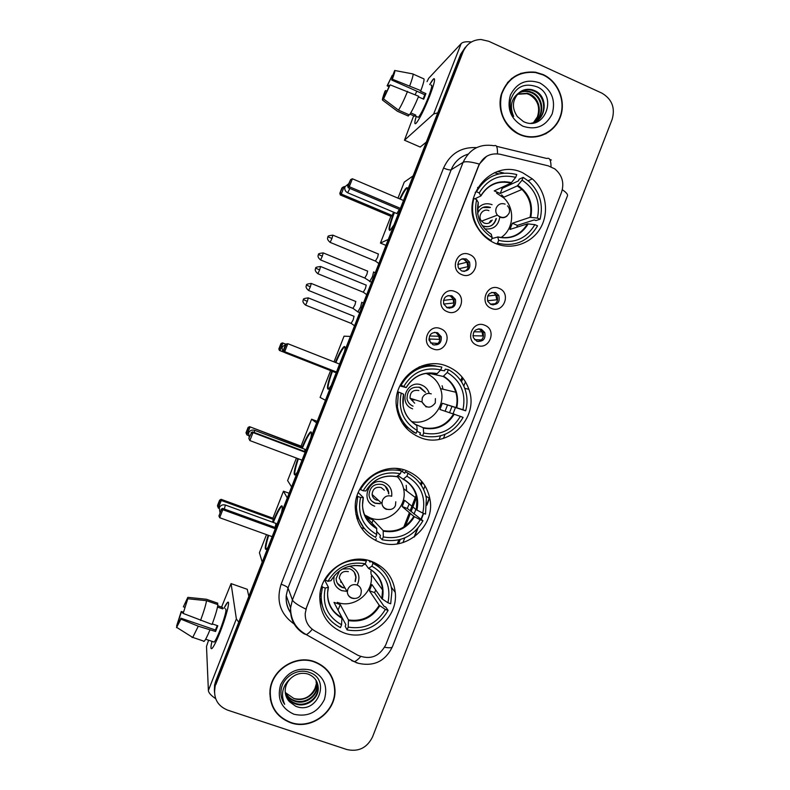 <?xml version="1.0" encoding="UTF-8"?>
<svg xmlns="http://www.w3.org/2000/svg" width="790" height="790" viewBox="0 0 790 790"><rect width="100%" height="100%" fill="white"/><g stroke="black" fill="none" stroke-linecap="round" stroke-linejoin="round"><path stroke-width="1.19" d="M447.525 366.432C422.591 355.214 391.83 379.723 396.55 407.383C398.999 421.781 406.781 431.794 419.905 437.423C447.881 449.629 479.797 417.989 468.855 389.263C465.043 378.479 457.933 370.865 447.525 366.432M406.909 470.83C383.328 460.827 353.821 481.989 355.283 508.177C356.418 524.52 364.397 535.808 379.2 542.049C405.161 552.724 435.833 526.318 429.859 498.786C427.074 485.396 419.421 476.084 406.909 470.83M371.665 561.433C348.805 552.2 320.039 571.683 319.772 596.885C319.999 614.324 328.028 626.312 343.877 632.849C368.742 642.546 398.565 618.846 395.247 592.332C393.361 577.421 385.49 567.121 371.665 561.433M522.842 172.842C491.528 157.121 457.696 199.08 478.167 228.616C482.473 235.371 488.21 240.308 495.379 243.429C511.792 250.46 531.739 243.518 540.577 227.866C549.554 212.293 545.949 190.676 532.332 178.876L522.842 172.842M478.799 187.813L477.585 187.645M461.745 274.594C448.987 269.844 457.213 248.741 469.566 254.518C482.265 259.298 474.099 280.292 461.745 274.594M466.298 258.972C459.849 258.182 457.183 261.085 458.289 267.682L461.637 270.95C468.243 271.661 470.87 268.669 469.497 261.964L466.298 258.972M447.298 311.695C434.51 307.024 442.736 285.901 455.129 291.599C467.868 296.309 459.691 317.323 447.298 311.695M451.949 295.825C445.837 294.966 443.081 297.682 443.684 303.982L447.278 307.814C453.539 308.623 456.255 305.819 455.435 299.4L451.949 295.825M432.841 348.834C420.004 344.243 428.249 323.1 440.672 328.719C453.45 333.35 445.264 354.394 432.841 348.834M437.581 332.728C431.745 331.82 428.931 334.387 429.148 340.421L432.91 344.726C438.875 345.585 441.659 342.939 441.255 336.787L437.581 332.728M491.35 308.357C478.73 303.706 486.887 282.721 499.112 288.39C511.673 293.07 503.566 313.956 491.35 308.357M495.676 292.616C489.148 291.915 486.541 294.897 487.865 301.543L491.054 304.515C497.72 305.147 500.277 302.096 498.737 295.361L495.676 292.616M477.002 345.26C464.342 340.678 472.519 319.674 484.774 325.273C497.374 329.874 489.257 350.78 477.002 345.26M481.426 329.272C475.205 328.502 472.509 331.316 473.358 337.715L476.795 341.191C483.154 341.902 485.81 339.019 484.764 332.521L481.426 329.272M461.548 258.982L464.609 259.416L467.799 262.389C469.3 266.447 468.184 269.449 464.431 271.404M447.989 295.579L450.349 296.043L453.816 299.588C454.912 303.893 453.421 306.787 449.332 308.268M434.559 332.313L436.07 332.709L439.724 336.738C440.455 341.359 438.569 344.134 434.085 345.062M491.696 292.389L493.819 292.843L496.861 295.579C498.549 300.042 497.236 303.172 492.93 304.96M478.226 328.887L479.658 329.272L482.976 332.511C484.26 337.251 482.581 340.253 477.96 341.527M548.25 165.841L554.807 168.892C562.223 175.143 564.465 182.944 561.522 192.286L385.806 644.768C379.407 656.668 370.125 660.193 357.979 655.335L314.529 630.775C308.12 626.816 305.019 621.009 305.226 613.356L306.54 607.49L478.74 165.693C483.144 156.469 490.274 152.658 500.139 154.257L548.25 165.841M503.981 173.069L497.562 171.539M402.949 542.612L404.776 537.911M414.039 514.093L415.866 509.382M423.598 489.484L425 485.88M443.476 438.361L445.037 434.342M453.055 413.703L455.425 407.62M463.799 386.063L465.458 381.807M494.352 172.763L498.954 173.849M425.504 365.563L424.665 365.029M543.036 74.537L535.531 72.206C518.852 70.745 507.447 78.101 501.314 94.277C496.94 109.218 504.287 126.647 517.806 133.678L519.662 134.577C535.156 141.588 554.067 133.559 560.159 117.532C566.479 101.614 558.53 81.498 543.036 74.537M515.86 75.968L511.278 78.763M314.459 661.655C295.381 654.396 271.375 669.93 269.973 690.648C269.42 706.3 276.322 717.004 290.671 722.771C311.043 730.296 335.78 712.165 335.009 690.509C334.308 676.487 327.465 666.879 314.459 661.655M270.308 699.328L272.234 704.917M335 689.788L334.97 690.42M465.359 47.232L460.629 54.283L215.66 681.286L214.475 692.267L214.702 686.688L215.759 682.945L461.883 52.989L215.759 682.945L214.801 688.376C213.656 698.874 217.941 706.132 227.648 710.131L346.879 749.542C358.492 752.09 367.044 747.893 372.534 736.932L612.132 119.418C615.4 107.835 611.954 99.056 601.792 93.082L488.734 41.277L480.982 39.5C472.588 39.777 466.643 43.835 463.147 51.686L215.868 684.614M466.633 45.909L461.883 52.989L466.633 45.909M520.659 73.411L526.318 72.384M312.277 629.284C309.808 632.217 307.804 633.995 306.273 634.617L304.091 633.817C294.551 627.912 290.039 619.251 290.562 607.856L292.418 599.936C293.495 602.217 297.978 605.278 305.868 609.12L478.562 165.791L479.332 164.083L486.61 156.302M333.953 683.893L332.462 678.205M545.584 133.935L549.909 130.794M215.66 681.286L214.594 685.009L214.376 690.569M480.527 329.716L480.31 330.269M462.111 377.077L460.728 380.642M421.623 481.219L420.497 484.122M416.142 495.32L410.119 510.824M409.408 512.661L403.818 527.019M398.822 539.886L397.261 543.895M398.614 543.678L400.224 539.521M405.537 525.864L410.356 513.461M411.067 511.624L416.646 497.285M421.297 485.307L422.482 482.265M439.161 439.359L440.514 435.892M449.569 412.578L451.91 406.583M461.518 381.847L462.96 378.143M519.79 134.27C535.116 141.213 553.83 133.253 559.863 117.394C566.124 101.643 558.254 81.735 542.918 74.853L535.541 72.552C519.01 71.08 507.703 78.358 501.62 94.385C498.204 111.321 503.665 124.326 517.993 133.401L519.79 134.27M517.756 93.98L527.493 93.26L530.041 94.217C540.311 98.75 542.73 115.024 533.754 122.48M517.499 94.267L526.89 93.684L529.428 94.642C537.763 99.747 540.419 107.154 537.407 116.861L533.507 122.569M519.682 92.223C523.336 89.784 527.365 89.122 531.759 90.238L532.381 89.793C527.197 88.569 522.674 89.616 518.813 92.944C512.177 100.202 511.673 108.062 517.312 116.515L523.385 121.532C544.488 132.177 558.125 96.163 537.427 86.969C524.451 82.367 515.524 86.693 510.646 99.935C509.56 105.801 510.567 111.291 513.658 116.397C509.471 106.531 511.189 98.71 518.813 92.944C522.289 90.978 525.982 90.524 529.922 91.541L532.48 92.509C543.451 97.259 545.169 115.064 535.077 121.897M518.546 93.181C521.943 91.383 525.528 90.978 529.31 91.976L531.868 92.934C542.661 97.634 544.557 115.054 534.751 122.055M532.381 89.793L534.958 90.771C549.001 96.716 546.433 121.067 531.117 123.23M531.759 90.238L534.336 91.206C545.841 96.133 546.966 115.093 536.045 121.384M539.787 82.891C526.663 78.536 516.857 82.604 510.399 95.096C506.647 108.813 510.824 119.191 522.921 126.212C536.055 130.449 545.801 126.351 552.17 113.928C555.923 100.33 551.795 89.981 539.787 82.891M511.505 79.02L507.427 82.644M429.711 84.609C431.784 80.896 433.236 78.891 434.066 78.615C435.409 79.02 433.888 84.965 429.513 96.459C424.615 108.665 420.399 117.295 416.873 122.381C414.404 125.373 414.197 123.378 416.241 116.387C414.464 122.391 414.385 124.721 416.004 123.378C419.362 119.389 423.865 110.412 429.513 96.459C434.431 83.424 435.734 77.617 433.424 79.04L429.711 84.609M471.433 41.959C466.219 41.416 462.802 41.949 461.182 43.578L428.664 78.328L427.044 81.617M437.739 112.861L433.68 113.958L404.47 140.205L420.201 147.049L426.314 142.121M404.47 140.205L413.684 115.794M389.44 85.784L387.732 85.024L392.304 75.238L393.153 75.613M393.371 73.914L391.702 80.037L424.773 94.731L423.154 98.957M430.985 85.182C432.653 84.165 431.705 88.371 428.15 97.812C424.062 107.904 420.803 114.412 418.354 117.325L417.515 116.95M413.091 74.062L423.588 78.753C424.714 78.536 423.805 82.496 420.863 90.633L420.379 91.146L425.889 93.595L424.842 96.341L423.697 99.204L418.414 96.864M409.971 114.155L414.622 116.199L415.767 115.093L410.76 112.891M418.661 96.262C414.928 105.218 411.847 111.439 409.427 114.935L398.486 110.126L383.545 98.908L389.5 85.646L390.132 84.856L418.661 96.262M384.335 96.894L382.558 100.113L397.429 111.262L408.312 116.051L408.845 114.688M420.863 90.633L392.344 79.217L391.702 80.037M394.832 70.508L412.676 73.875C413.723 73.628 412.755 77.568 409.783 85.705M407.581 91.344C403.858 100.32 400.826 106.581 398.486 110.126M393.341 73.905L394.684 70.478C395.257 70.488 394.477 73.401 392.344 79.217M390.132 84.856L383.545 98.908M382.558 100.113C382.074 99.915 382.874 96.973 384.967 91.285L385.579 90.524L387.07 91.186M383.901 96.706L385.579 90.524M415.185 94.721L416.784 91.176M387.732 85.024L387.12 85.794L389.016 86.791M387.12 85.794L392.304 75.238M425.889 93.595L424.773 94.731M415.155 114.827L414.622 116.199M332.165 678.373L329.598 673.05M290.789 722.455C310.944 729.901 335.424 711.978 334.674 690.539C333.992 676.665 327.208 667.135 314.341 661.971C295.45 654.782 271.681 670.167 270.308 690.677C269.775 706.161 276.599 716.757 290.789 722.455M316.267 680.674L316.444 683.478C316.405 694.193 303.972 702.429 293.841 698.488L285.526 692.672M293.633 698.409L293.841 698.479C303.36 700.651 310.401 697.313 314.973 688.455L316.444 683.469M316.899 681.889L317.343 686.046C317.303 696.849 304.782 705.144 294.581 701.174C290.345 699.604 287.234 696.681 285.259 692.386M316.75 681.573L317.116 685.404C317.076 696.178 304.575 704.463 294.394 700.493C290.286 698.992 287.234 696.168 285.229 692.05M290.75 678.343C287.471 681.503 285.625 685.286 285.229 689.7C284.973 694.331 286.365 698.321 289.407 701.668L295.727 706.27C317.649 715.375 331.336 679.212 309.473 672.468C298.265 667.915 283.916 676.131 281.339 688.396L280.993 690.885C280.638 695.852 281.862 700.335 284.657 704.325C280.46 694.282 282.494 685.621 290.75 678.343C295.865 673.751 301.573 672.3 307.883 673.998C314.657 676.635 318.113 681.533 318.251 688.663C318.212 699.535 305.602 707.889 295.322 703.9C290.552 702.093 287.254 698.706 285.437 693.748M317.294 682.827L318.024 688.011C317.985 698.864 305.394 707.198 295.134 703.209C290.503 701.471 287.244 698.202 285.378 693.403M316.099 680.388L316.217 682.837M311.151 670.157C297.405 667.046 287.214 671.925 280.598 684.782C276.816 698.607 281.279 708.433 293.979 714.259C307.725 717.251 317.866 712.353 324.384 699.565C328.166 685.858 323.752 676.052 311.151 670.157M269.825 693.314L270.654 699.278M284.657 704.325L281.467 697.293M475.205 192.365L476.469 191.743C485.919 176.052 499.359 170.334 516.779 174.57L515.682 177.365C499.961 173.662 487.805 178.846 479.194 192.928L480.863 195.96L474.829 198.813M501.127 187.704L502.252 188.316L518.487 180.87L519.119 179.231L523.148 177.365L529.172 181.661C539.876 192.069 543.52 204.59 540.093 219.225L537.417 218.08C540.696 201.875 535.581 189.235 522.072 180.15L517.341 185.887L500.238 193.501L494.224 190.894L511.071 183.092L515.682 177.365M498.875 244.703L500.07 243.843M503.911 197.174L501.591 194.873M540.093 219.225L535.877 220.578L534.297 219.897L517.351 225.377L512.364 223.234L530.041 217.319L537.417 218.08M516.769 227.253L517.351 225.377M497.177 243.281L499.191 243.626M478.651 188.02L475.728 192.108M491.864 238.57L497.749 237.04L498.638 240.377L497.552 243.172C514.952 247.171 528.273 241.385 537.536 225.812L534.86 224.656L527.503 223.847L509.955 229.426L512.364 223.234M490.215 240.723L491.143 240.446C485.909 237.523 481.633 233.494 478.315 228.35C472.618 218.998 471.136 209.014 473.872 198.399L473.151 198.734M498.638 240.377C514.339 243.873 526.417 238.639 534.86 224.656M473.872 198.399L476.607 199.574C473.338 215.966 478.552 228.656 492.229 237.642L491.143 240.446M479.194 192.928L476.469 191.743M477.762 214.228L478.286 202.556L476.607 199.574M492.229 237.642L491.123 234.146M479.175 187.269L477.713 187.428M504.83 181.611L503.744 182.135M522.072 180.15L523.148 177.365M500.238 193.501L502.252 188.316M484.734 228.863C493.237 229.811 498.253 225.95 499.774 217.26M482.137 225.476L483.204 226.009C489.919 227.826 494.303 225.328 496.367 218.514M490.639 220.627L489.079 223.017M496.574 193.145L503.714 197.875C515.386 208.293 513.935 229.297 500.988 237.573M492.081 204.679C486.206 202.605 481.317 204.037 477.417 208.965M490.432 207.444C484.527 205.637 480.261 207.592 477.634 213.31M507.121 215.947C504.998 217.744 502.638 218.159 500.031 217.171L497.374 215.137L481.545 221.131L484.063 223.047C487.529 224.182 490.235 223.185 492.18 220.055L492.16 220.094M496.021 218.642C494.046 225.308 489.76 227.846 483.164 226.256M482.868 207.484L490.086 207.592M481.545 221.131C477.101 216.154 482.986 207.79 488.882 210.683M394.032 224.735L390.29 230.127C387.9 231.164 389.095 225.229 393.874 212.303M385.964 245.374L380.434 243.073L390.902 216.282L340.312 194.952L339.819 193.303L341.912 187.951L344.252 186.509L345.003 186.825M397.982 198.162L404.263 182.105L413.111 175.894M390.902 216.282L392.225 215.522L341.31 194.044L340.312 194.952M399.691 198.883C402.525 193.086 404.717 189.472 406.257 188.05C407.393 187.112 407.768 187.951 407.383 190.558M393.538 212.164L392.225 215.522M380.434 243.073L388.295 239.419M339.819 193.303L342.613 187.279M344.252 186.509L341.31 194.044L340.51 192.651M403.502 200.502L352.399 178.777L349.289 186.707L400.421 208.372M352.399 178.777L350.661 179.587L348.439 185.255L349.289 186.707L348.183 187.724L399.938 209.636M348.439 185.255L347.669 185.966L348.183 187.724M350.661 179.587L347.669 185.966M396.837 213.557L399.365 209.389M389.717 230.483C389.144 228.33 390.704 222.346 394.407 212.53M400.214 199.11C403.058 193.313 405.25 189.699 406.791 188.277L407.373 187.921M400.234 385.115L401.034 385.332C410.573 369.444 424.191 363.361 441.867 367.074L440.771 369.878C424.813 366.659 412.499 372.169 403.809 386.419L406.208 387.604L399.859 385.895M433.048 373.226L436.979 373.808L440.771 369.878M443.022 389.223L442.114 385.718M440.494 370.164L444.582 370.826L445.224 369.177L448.345 369.661C456.551 374.134 462.19 380.839 465.251 389.786C467.443 396.728 467.581 403.729 465.666 410.8L442.351 403.265L462.95 409.734C466.219 393.529 460.995 381.106 447.249 372.465L448.345 369.661M445.145 411.156L447.407 405.25M422.591 435.853L423.687 433.038C439.625 436.07 451.86 430.51 460.373 416.36L463.088 417.426C453.756 433.187 440.257 439.329 422.591 435.853L419.786 434.559L420.428 432.9L416.873 431.3M402.377 423.173L413.348 432.061L416.083 433.335C405.625 427.637 399.404 418.789 397.41 406.791L398.427 392.018L397.676 391.791M435.962 365.938C430.293 364.871 424.684 365.207 419.135 366.955M398.427 392.018L401.202 393.114C397.943 409.506 403.275 421.978 417.179 430.52L416.083 433.335M403.809 386.419L401.034 385.332M460.373 416.36L439.931 409.477L442.351 403.265M415.392 424.368L423.233 427.696L423.687 433.038M417.179 430.52L416.784 425.188C409.22 420.803 404.648 414.237 403.048 405.477L403.621 394.23L401.202 393.114M422.63 366.037L421.998 365.839M465.666 410.8L462.95 409.734M447.249 372.465L443.17 376.445L428.279 373.147M412.192 422.008L415.55 422.058M429.553 375.102L426.709 373.305M429.967 374.006L430.372 372.969M425.998 373.403L426.343 373.542C433.493 376.583 438.292 381.837 440.731 389.312C446.755 406.741 429.335 426.126 411.649 421.524M429.177 393.301C427.963 389.421 425.514 386.705 421.83 385.135C407.146 378.657 397.439 403.581 412.597 408.835M425.504 392.314L420.329 387.495C411.56 386.083 407.136 389.904 407.048 398.95C407.857 402.396 409.862 404.796 413.061 406.169M415.155 399.839L411.452 400.056M414.691 403.186L410.03 398.229C410.04 392.166 412.982 389.608 418.858 390.537M419.016 387.08L425.237 392.245M407.117 427.963L406.03 427.904M331.217 385.51L328.679 388.937C326.339 389.895 327.406 383.95 331.879 371.103M284.281 352.35L279.413 350.434L278.84 348.963L280.944 343.581L282.356 342.919L285.447 343.986M334.002 361.889L344.045 336.175L350.395 336.431M325.45 400.263L320.108 397.429L330.595 370.599M283.985 352.133L279.413 350.434M335.306 362.393C338.91 354.029 341.724 348.844 343.769 346.84C345.102 345.793 345.398 347.225 344.637 351.155M416.36 435.754L415.826 435.557M280.944 343.581L282.958 343.008L279.996 350.572L279.245 349.052L281.359 343.65M339.591 364.081L287.807 343.699L284.686 351.678L336.5 372.001M286.128 344.371L287.807 343.699L286.128 344.371L283.896 350.069L284.686 351.678L284.035 351.52L336.461 372.08M283.896 350.069L284.035 351.52M285.664 344.302L283.442 349.97M334.911 372.297L335.651 371.764M328.146 389.263C327.495 387.13 328.916 381.145 332.412 371.31M335.839 362.61C339.443 354.246 342.268 349.062 344.312 347.057L344.855 346.731M355.303 505.926L356.409 507.121L357.742 496.436L360.536 497.483C357.287 513.885 362.679 526.239 376.702 534.534L376.692 528.204L366.965 517.717L373.137 520.008L383.19 530.604L383.269 536.943C399.335 539.718 411.649 533.981 420.201 519.741L422.946 520.758C413.565 536.617 399.967 542.947 382.172 539.768L379.852 537.19L380.494 535.541L376.761 531.443M358.235 492.535L363.351 497.582L360.536 497.483M396.491 476.587L400.372 473.704C384.286 470.741 371.883 476.429 363.153 490.778L359.806 489.198M364.437 515.169L366.846 516.324M406.643 490.965L406.208 485.356M397.923 468.668L398.486 469.043M401.409 471.028L404.727 473.269L405.369 471.61L408.005 473.368C418.029 478.74 424.151 487.055 426.363 498.332L425.524 514.112L422.788 513.095C426.057 496.89 420.764 484.586 406.909 476.182L408.005 473.368M422.788 513.095L416.37 509.777L404.599 500.317L402.179 506.558L407.275 508.464L409.161 503.99M407.275 508.464L422.946 520.758M355.905 514.25L363.775 527.779M360.359 489.731C369.947 473.743 383.644 467.463 401.468 470.88L398.911 469.161L395.899 468.5M356.409 507.121C357.287 520.887 363.676 530.969 375.606 537.358L376.702 534.534M357.742 496.436L357.06 495.755M382.172 539.768L383.269 536.943M401.468 470.88L400.372 473.704M420.201 519.741L413.802 516.374L402.179 506.558M363.153 490.778L365.938 490.965C373.245 479.204 383.604 474.454 397.005 476.706M410.188 474.573L405.369 471.61M406.909 476.182L403.196 479.204L398.19 475.649M399.365 479.076L397.498 476.271M371.942 523.089L373.137 520.008M366.965 517.717L366.432 519.089M397.212 476.528C400.777 480.271 402.979 484.714 403.818 489.859C407.334 507.97 387.12 524.876 370.164 517.845L364.546 514.873M391.672 496.258C392.373 489.741 389.806 485.129 383.95 482.423C369.157 476.182 359.411 501.176 374.697 506.202M388.769 493.928L388.7 492.486C388.107 488.684 386.043 486.048 382.538 484.566C374.401 483.154 369.888 486.61 368.999 494.935C369.483 498.954 371.557 501.739 375.24 503.289L380.326 503.753M378.548 500.386L376.247 499.971C373.808 498.944 372.426 497.108 372.1 494.461C372.663 488.882 375.665 486.571 381.096 487.509L384.345 490.215M385.086 486.008L388.483 492.298L388.552 493.74M380.109 503.556L375.033 503.092L371.863 501.137M357.505 518.487L356.843 518.161M369.039 518.062L365.197 516.848M297.366 472.144L295.391 474.711C293.189 475.718 293.999 470.346 297.83 458.595M248.356 435.448L246.954 434.915L245.986 432.831L248.1 427.439L249.551 426.679L301.069 446.143L311.606 419.194L317.215 421.337M291.589 486.936L287.609 480.597L296.418 458.062M301.76 448.098C305.345 439.517 308.159 434.214 310.194 432.209C311.606 431.123 311.823 432.959 310.825 437.709M301.069 446.143L301.8 446.923L301.395 447.96M316.593 422.936L311.606 419.194M402.377 471.679L403.176 469.635M249.551 426.679L301.8 446.923M248.1 427.439L249.926 427.331L246.954 434.915L246.233 433.315L248.356 427.904M305.147 452.245L252.998 432.584L249.867 440.583L302.047 460.175M249.107 438.894L249.867 440.583L248.83 438.351L251.348 433.187L248.83 438.351M305.335 451.752L252.573 431.863L252.998 432.584L251.348 433.187M252.573 431.863L251.052 432.673M304.654 451.495L305.019 449.214M294.887 475.017C294.245 473.141 295.401 467.729 298.363 458.793M302.293 448.305C305.888 439.714 308.693 434.421 310.737 432.416L311.24 432.11M320.098 593.25L321.125 595.364L322.438 587.059L325.253 588.056C322.004 604.459 327.445 616.704 341.576 624.791L341.902 617.602L334.012 602.365L340.223 604.567L348.449 619.913L348.193 627.112C364.368 629.65 376.751 623.764 385.352 609.446L388.107 610.423C378.687 626.371 365.019 632.879 347.096 629.936L345.2 626.253L345.842 624.594L337.824 609.722M324.542 579.88L328.413 587.256L325.253 588.056M361.929 565.936L365.316 563.793C349.121 561.058 336.639 566.904 327.87 581.331L324.69 579.623M368.92 560.554L370.135 562.154L370.569 561.048M371.448 561.354L372.999 563.359C384.157 569.225 390.467 578.477 391.909 591.118L390.695 603.767L387.939 602.78L381.807 598.692L371.853 584.521L369.424 590.782L374.559 592.619L375.734 590.051M374.559 592.619L384.098 606.424L385.718 606.996L388.107 610.423M319.752 597.517L323.554 609.643M321.125 595.364C321.194 610.127 327.653 620.881 340.48 627.625L341.576 624.791M322.438 587.059L321.866 585.923M365.523 559.784L366.412 560.969C348.469 557.799 334.684 564.248 325.055 580.324M347.096 629.936L348.193 627.112M366.412 560.969L365.316 563.793M385.352 609.446L379.24 605.298L369.424 590.782M327.87 581.331L331 580.66C338.288 568.859 348.716 563.981 362.294 566.015M319.891 595.127L321.096 596.411L319.881 595.196M383.496 571.308L374.5 562.599M387.939 602.78C391.208 586.575 385.856 574.37 371.893 566.183L372.999 563.359M371.893 566.183L368.505 568.365L365.197 563.882M338.179 609.811L340.223 604.567M334.2 575.91C332.955 582.882 335.493 587.8 341.803 590.673L347.027 591.345M357.297 584.807C360.754 576.749 358.69 570.755 351.086 566.835L349.131 566.312M339.503 570.923L336.115 578.557C336.343 582.911 338.456 585.913 342.435 587.562L345.121 588.106M355.273 581.667L356.033 577.411C355.668 573.244 353.574 570.37 349.743 568.79L342.445 569.027M371.33 576.137C373.176 593.567 353.525 608.764 337.261 602.345M341.912 582.664L340.539 581.963M354.335 572.315L355.846 577.125L355.085 581.371M344.944 587.809L342.258 587.256L337.291 583.178M342.524 583.701L339.275 578.181C340.115 572.908 343.146 570.726 348.341 571.634M370.915 571.2L370.984 573.412M268.007 547.292L266.457 549.218C264.443 550.265 265.006 545.584 268.136 535.205M219.107 508.355L218.307 508.069L217.497 505.57L219.61 500.169L221.091 499.32L272.915 518.191L283.472 491.183L289.12 493.266M356.882 518.289L357.524 518.536M262.221 562.115L259.416 552.724L266.497 534.613M272.757 522.269C276.322 513.51 279.117 508.128 281.122 506.143C282.603 505.047 282.721 507.249 281.497 512.769M272.915 518.191L273.449 519.455L272.402 522.141M287.284 497.967L283.472 491.183M375.596 540.508L376.287 538.731M361.119 527.513L364.605 528.806M221.091 499.32L221.279 500.465L273.449 519.455M219.61 500.169L219.739 500.978L221.279 500.465L218.307 508.069M217.606 506.41L219.739 500.978M275.266 528.707L222.81 509.688L219.669 517.707L272.165 536.667M275.671 527.671L222.602 508.414L222.81 509.688L221.17 510.221L218.939 515.939L219.669 517.707M218.939 515.939L221.17 510.221M222.602 508.414L221.032 509.323M275.078 527.453L276.036 523.385M265.914 549.287C265.489 547.391 266.408 542.769 268.669 535.403M273.3 522.467C276.865 513.707 279.66 508.326 281.665 506.341L282.129 506.064M487.519 300.733L496.782 299.805L495.804 295.095L493.957 292.902M495.36 303.745L490.304 304.15M369.611 281.655L372.505 276.589L373.601 271.918M364.773 278.041L366.846 274.436L367.656 271.059M496.782 299.805L497.562 300.042M472.904 335.74L482.739 335.938L482.078 331.869L480.764 329.874M480.162 329.272L479.619 328.838M481.466 339.927L474.563 339.621M480.537 340.638L481.219 339.848M357.801 311.991L360.605 307.043L361.761 302.224M352.933 308.367L354.957 304.871L355.806 301.395M482.739 335.938L483.46 336.165M458.911 268.758L467.828 266.694L466.969 262.191L462.989 258.567M375.408 261.075L377.6 257.333L378.39 253.926M467.828 266.694L468.361 266.852M466.298 270.624L463.019 271.345M443.713 304.061L453.687 303.014L453.154 299.242L451.416 296.615M363.262 292.211L365.395 288.567L366.234 285.052M451.969 306.974L446.548 307.458M428.931 338.989L439.536 339.384L438.253 334.2M437.907 343.443L430.432 342.919M351.106 323.367L353.179 319.832L354.058 316.207M430.046 340.174L429.01 339.749M223.955 608.29C225.861 604.439 227.214 602.405 228.004 602.207C230.107 601.378 226.049 617.089 220.301 631.644C217.171 639.564 214.633 644.907 212.698 647.652C210.644 650.19 210.407 648.086 211.977 641.352C210.604 647.178 210.604 649.548 211.997 648.462C213.863 646.506 216.628 640.897 220.301 631.644C226.582 615.756 230.581 599.205 227.481 602.523L223.955 608.29M238.738 622.204L236.368 618.906L231.075 583.613L221.556 607.085M215.67 698.686C210.989 695.486 208.56 692.771 208.382 690.529L206.506 646.447L208.609 640.196M247.24 589.291L248.84 596.361M184.978 607.362L183.389 606.809L186.243 600.983L186.944 600.963M206.526 600.677L187.813 598.751L183.152 613.415L212.095 624.446C215.453 615.242 217.398 608.636 217.902 604.626L206.526 600.677C205.923 604.656 203.929 611.263 200.532 620.476M212.293 623.893L217.803 625.789L215.571 631.487L198.29 626.203L180.91 619.143L180.95 618.195L215.463 630.025L217.23 625.591M225.347 608.774C227.007 608.883 225.269 615.924 220.143 629.887C217.477 636.582 215.472 640.65 214.13 642.082L213.389 641.826M209.854 630.163C207.316 636.276 205.43 639.989 204.215 641.292L203.524 641.391M198.29 626.203L192.75 637.392L192.108 637.51M187.813 598.751L183.152 613.415M180.91 619.143L176.496 627.635L180.95 618.195M178.787 622.905L177.938 622.619L177 626.342M176.585 626.085L181.236 611.5L181.196 612.398L183.161 613.08M183.329 612.092L181.236 611.5M177.938 622.619L181.196 612.398M217.507 607.076L222.691 608.873L222.533 607.421L217.754 605.762M217.536 603.116L206.457 599.264L187.832 597.339L186.48 600.805M217.299 604.409L217.773 603.195M183.389 606.809L187.832 597.339M222.533 607.421L222.049 608.656M215.463 630.025L215.571 631.487M549.721 159.363L551.371 160.024M496.515 146.308L546.887 158.504C549.563 157.427 550.946 160.172 551.035 166.759M358.206 663.245L356.023 662.603M384.641 647.247C389.48 648.126 392.087 647.918 392.462 646.605L567.398 196.009C568.089 194.577 566.4 192.483 562.322 189.728M497.483 153.813C497.621 147.266 496.545 144.58 494.264 145.765C479.895 143.415 469.497 148.954 463.078 162.375L451.159 169.781L288.004 587.948L292.418 599.936L463.078 162.375C465.517 161.14 470.929 161.713 479.332 164.083M360.675 656.579C358.107 659.462 355.964 661.151 354.256 661.664L351.668 660.638M294.107 623.972C280.262 614.106 275.937 600.854 281.131 584.195L443.536 168.072C450.152 153.675 461.192 146.851 476.647 147.602M463.147 51.686L460.629 54.283M304.091 633.817L303.893 633.274M281.131 584.195C284.993 585.637 287.284 586.891 288.004 587.948L286.237 595.522C285.753 601.842 287.264 607.579 290.76 612.724M468.045 154.159C460.086 156.667 454.457 161.871 451.159 169.781C449.875 170.196 447.328 169.623 443.536 168.072M414.622 536.687L417.89 528.293M421.337 519.425L423.667 513.421M426.857 505.195L429.691 497.907M433.68 113.958L461.182 43.578M510.972 183.152C501.433 180.732 493 182.875 485.662 189.561M497.749 237.04C510.883 239.805 521.044 235.4 528.233 223.837M478.256 202.339C475.708 216.025 480.083 226.691 491.39 234.334M511.505 182.648C498.362 179.745 488.141 184.119 480.824 195.742M497.69 236.911C510.538 239.498 520.472 235.144 527.503 223.847M530.771 217.299C533.339 203.751 529.033 193.125 517.845 185.413M530.041 217.319C532.322 206.546 529.636 197.253 521.973 189.442L517.302 185.907M509.115 213.172C506.025 218.099 502.104 218.751 497.374 215.137C495.725 212.935 495.35 210.525 496.258 207.928C498.174 204.136 501.127 202.872 505.106 204.126M349.891 188.445L347.62 192.76M498.846 244.693L499.991 243.824M436.742 373.887C429.355 372.149 422.364 373.275 415.767 377.274M423.41 428.131C436.732 430.491 447.022 425.82 454.28 414.118M403.532 394.18C400.984 407.867 405.458 418.344 416.952 425.622M437.186 373.631C423.845 371.132 413.486 375.764 406.109 387.544M423.233 427.696C436.347 430.007 446.478 425.405 453.638 413.891M456.827 407.541C459.395 393.993 454.991 383.545 443.615 376.198M456.185 407.324C457.43 402.248 457.311 397.222 455.83 392.245C453.608 385.322 449.392 380.049 443.17 376.445M426.166 406.978L421.978 401.972L422.314 397.893C424.25 394.072 427.232 392.719 431.271 393.864M285.605 352.143L285.032 352.735M363.341 497.621L362.491 505.511C363.252 515.682 367.992 523.247 376.692 528.204M396.718 476.745C391.425 475.541 386.182 475.876 380.997 477.753M383.318 531.176C396.748 533.329 407.107 528.51 414.394 516.729M363.222 497.631C360.684 511.318 365.217 521.706 376.81 528.777M397.103 476.627C383.654 474.336 373.226 479.125 365.819 490.985M383.19 530.604C396.412 532.707 406.613 527.967 413.802 516.374M416.962 510.133C419.52 496.584 415.056 486.235 403.591 479.086M416.37 509.777L416.883 498.678C415.333 490.027 410.78 483.539 403.226 479.224M249.206 437.393L248.583 432.979C249.847 430.481 251.862 429.592 254.637 430.313L254.252 432.486M390.625 509.491L386.34 509.333C383.772 508.256 382.321 506.321 381.965 503.516L382.439 500.337C384.384 496.495 387.386 495.103 391.455 496.179M328.393 587.335L327.554 593.25C327.712 604.222 332.491 612.339 341.902 617.602M361.978 566.005L354.019 565.452M348.528 620.604C362.047 622.56 372.465 617.622 379.793 605.762M328.255 587.405C325.717 601.091 330.289 611.391 341.971 618.293M362.324 565.995C348.785 563.892 338.298 568.81 330.852 580.739M348.449 619.913C361.761 621.829 372.021 616.96 379.24 605.298M382.36 599.146C384.908 585.597 380.415 575.337 368.851 568.365M381.807 598.692L382.587 589.962C381.619 580.344 376.978 573.175 368.654 568.445M219.897 512.226L219.284 507.792C220.548 505.264 222.573 504.346 225.357 505.037L224.33 509.037M353.95 598.543L351.777 598.149C349.002 597.003 347.521 594.919 347.343 591.888L347.837 589.231C349.782 585.37 352.814 583.938 356.912 584.956C359.618 586.071 361.089 588.106 361.326 591.048L360.921 594.139M322.33 256.167L323.228 252.899C319.506 253.314 317.926 253.857 318.518 254.528L322.33 256.167L320.572 259.93L364.97 278.12M318.331 254.953L318.222 255.21C318.607 254.736 316.523 256.592 320.572 259.93L320.434 259.871M310.332 286.819L311.26 283.452C307.527 283.877 305.957 284.43 306.54 285.091L310.332 286.819L308.613 290.473L353.13 308.456L358.038 312.01M308.485 290.424L308.613 290.473C304.555 287.155 306.639 285.299 306.253 285.773L306.342 285.526M331.968 238.452L332.866 235.153C329.065 235.558 327.445 236.111 328.028 236.822L331.968 238.452L330.131 242.372L375.635 261.174M329.983 242.313L330.131 242.372C326.003 238.847 328.077 237.227 327.722 237.543L327.81 237.267M319.654 269.904L320.572 266.507C316.77 266.921 315.161 267.484 315.733 268.195L319.654 269.904L317.866 273.715L363.489 292.3M317.718 273.656L317.866 273.715C313.719 270.219 315.793 268.6 315.437 268.916L315.526 268.63M307.32 301.395L308.278 297.889C304.466 298.324 302.856 298.887 303.439 299.588L307.32 301.395L305.582 305.108L351.323 323.456L354.552 325.796M305.434 305.049L305.582 305.108C301.425 301.622 303.488 300.002 303.143 300.309L303.232 300.032M208.382 690.529L236.368 618.906M247.369 589.34L231.075 583.613M482.976 332.511L484.764 332.521M496.861 295.579L498.737 295.361M439.724 336.738L441.255 336.787M453.816 299.588L455.435 299.4M467.799 262.389L469.497 261.964M528.115 180.762L532.332 178.876M391.386 587.326L395.247 592.332M425.869 495.942L429.859 498.786M464.757 388.374L468.855 389.263M290.562 612.704C287.155 607.698 285.713 601.97 286.237 595.522L290.562 607.856C290.611 619.893 295.845 628.82 306.273 634.617L354.256 661.664L358.561 663.353C374.016 666.681 385.273 661.19 392.353 646.892M214.801 688.376L214.594 685.009M414.088 537.072L417.209 529.053M421.04 519.178L423.331 513.293M426.867 504.178L429.553 497.266M334.654 689.631L335.009 690.509M526.89 93.684L527.493 93.26M529.31 91.976L529.922 91.541M415.096 115.893L418.354 117.325M317.116 685.404L317.343 686.046M318.024 688.001L318.251 688.663M270.091 689.65L270.308 690.677M519.198 187.151L519.958 186.815M480.863 195.96C488.121 184.465 498.194 180.179 511.071 183.092M517.341 185.887L521.973 189.442L503.26 197.451M348.499 183.863L345.052 186.677C344.292 189.422 345.21 191.476 347.788 192.829L397.103 213.665M509.155 213.093C510.014 210.387 509.461 207.968 507.496 205.844M406.791 188.277L406.257 188.05M454.359 388.443L455.099 388.611M396.442 406.425L397.41 406.791M406.208 387.604C413.516 375.922 423.776 371.32 436.979 373.808M443.358 376.405C449.54 380.069 453.697 385.342 455.83 392.245L440.514 388.631M286.681 343.818L282.366 346.731C281.625 349.476 282.563 351.501 285.2 352.804L335.167 372.396M410.03 398.229L421.978 401.972C426.126 408.489 430.57 408.825 435.28 402.969L435.399 398.604M344.312 347.057L343.769 346.84M414.77 491.597L415.589 492.19M403.443 479.184C410.988 483.608 415.471 490.106 416.883 498.678L403.601 488.674M305.068 449.352L254.795 430.372M372.1 494.461L381.965 503.516C382.607 510.399 393.341 511.851 395.454 505.353M395.464 505.324L395.79 501.778M310.737 432.416L310.194 432.209M368.792 568.405C377.205 573.264 381.797 580.452 382.587 589.962L371.122 574.251M276.056 523.464L225.506 505.087M339.275 578.181L347.343 591.888C347.472 599.116 358.65 601.022 360.892 594.199M319.891 595.067L321.096 596.272M281.665 506.341L281.122 506.143M495.804 295.095L487.657 296.043M371.527 282.346L364.95 278.139M375.28 272.738L373.769 272.115M323.367 252.958L367.567 271.118M482.078 331.869L473.852 331.82M359.687 312.643L358.068 311.991M363.44 303.044L361.909 302.422M311.398 283.501L355.697 301.454M466.969 262.191L457.706 264.492M375.615 261.184L378.864 263.564M333.015 235.213L378.301 253.995M453.154 299.242L443.466 300.397M363.469 292.31L366.708 294.66M320.72 266.566L366.125 285.121M439.22 336.234L429.533 335.997M308.426 297.949L353.94 316.276M186.243 600.983L186.845 601.19M205.657 639.199L214.13 642.082M192.75 637.392L204.215 641.292M176.861 627.477L192.701 637.441"/></g></svg>
